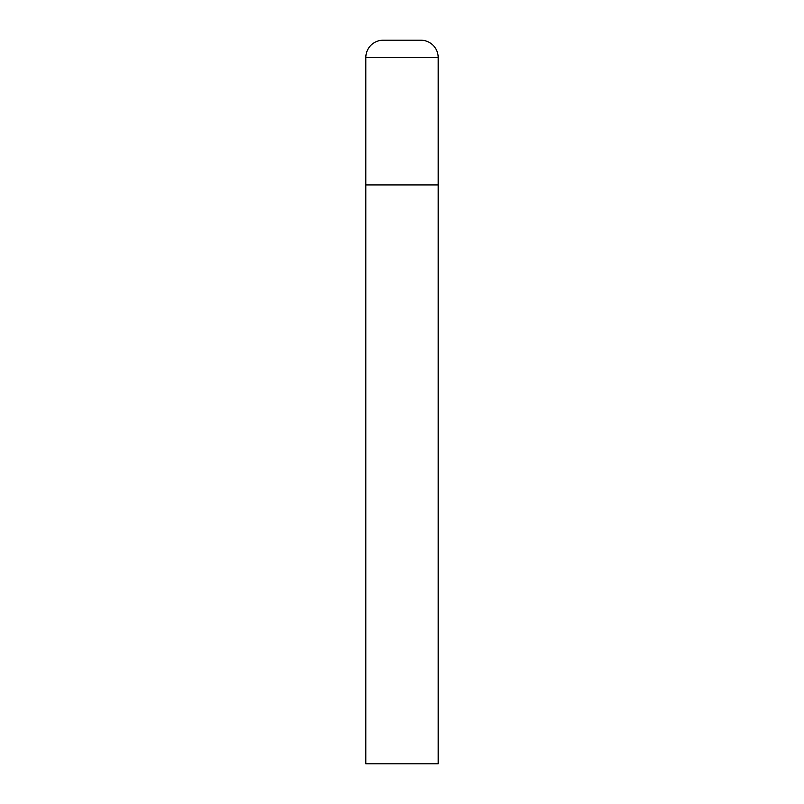 <?xml version="1.0" encoding="UTF-8"?>
<svg xmlns="http://www.w3.org/2000/svg" width="804" height="804" viewBox="0 0 804 804"><rect width="100%" height="100%" fill="white"/><g stroke="black" fill="none" stroke-linecap="round" stroke-linejoin="round"><path stroke-width="1.21" d="M365.82 57.566L365.82 763.8L438.18 763.8L438.18 184.92L365.82 184.92L438.18 184.92L438.18 57.566A17.366 17.366 0 0 0 420.814 40.2L383.186 40.2A17.366 17.366 0 0 0 365.82 57.566L438.18 57.566"/></g></svg>
